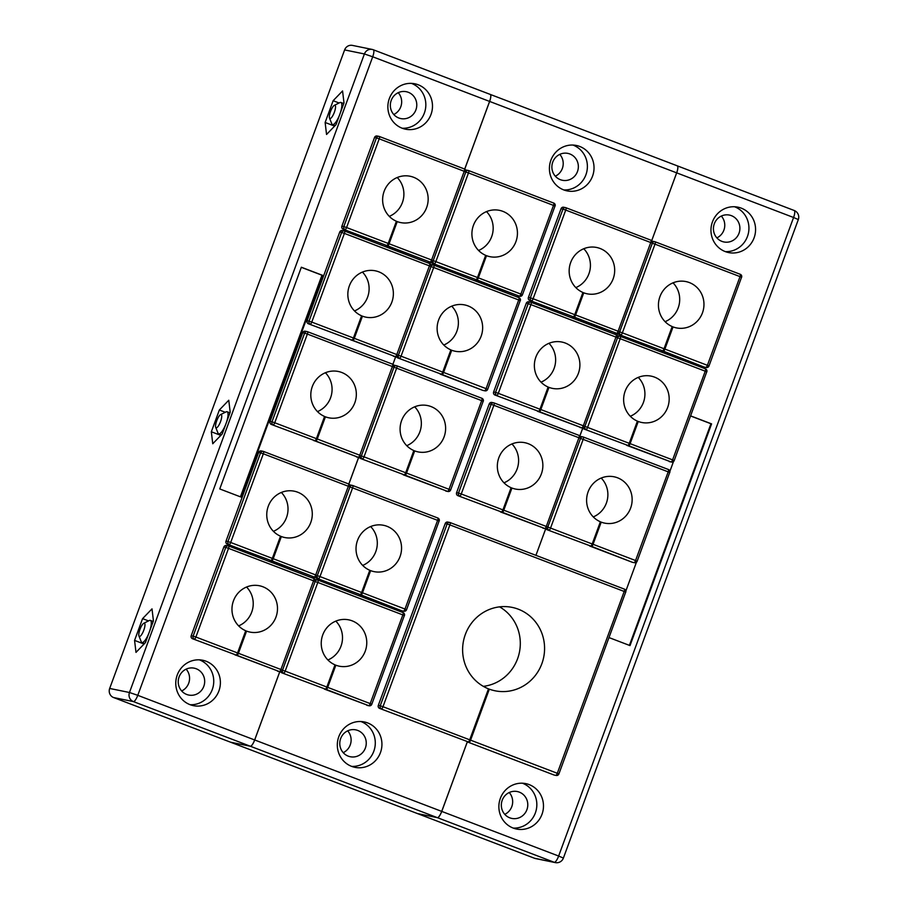 <?xml version="1.0" encoding="UTF-8"?>
<svg xmlns="http://www.w3.org/2000/svg" width="908" height="908" viewBox="0 0 908 908"><rect width="100%" height="100%" fill="white"/><g stroke="black" fill="none" stroke-linecap="round" stroke-linejoin="round"><path stroke-width="1.36" d="M357.718 730.429A13.711 13.189 101.5 0 0 340.318 739.6A13.711 13.189 101.5 0 0 350.238 756.727A13.711 13.189 101.5 0 0 357.718 730.429M569.815 153.963A13.711 13.189 101.5 0 0 552.416 163.145A13.711 13.189 101.5 0 0 562.336 180.261A13.711 13.189 101.5 0 0 569.815 153.963M367.615 722.916A23.177 22.28 101.5 0 0 364.267 721.939A23.177 22.28 101.5 0 0 338.23 738.42A23.177 22.28 101.5 0 0 351.634 766.375A23.177 22.28 101.5 0 0 354.994 767.351A23.177 22.28 101.5 0 0 381.019 750.871A23.177 22.28 101.5 0 0 367.615 722.916M351.725 766.409A23.177 22.28 101.5 0 0 374.8 747.795A23.177 22.28 101.5 0 0 360.975 721.554A23.177 22.28 101.5 0 0 360.885 721.52M579.713 146.449A23.177 22.28 101.5 0 0 576.364 145.473A23.177 22.28 101.5 0 0 550.327 161.953A23.177 22.28 101.5 0 0 563.732 189.908A23.177 22.28 101.5 0 0 567.08 190.884A23.177 22.28 101.5 0 0 593.117 174.404A23.177 22.28 101.5 0 0 579.713 146.449M563.823 189.942A23.177 22.28 101.5 0 0 586.897 171.328A23.177 22.28 101.5 0 0 573.073 145.098A23.177 22.28 101.5 0 0 572.982 145.064M545.731 528.672L535.924 555.344L545.776 528.672M505.506 505.506L504.655 505.189M582.766 428.02L579.871 435.874M542.541 404.854L541.69 404.525M617.553 333.452L616.907 335.222M577.953 308.629L577.102 308.3M555.321 176.197A13.711 13.189 101.5 0 0 559.771 154.371M343.224 752.664A13.711 13.189 101.5 0 0 347.673 730.838M490.331 94.455L677.186 165.801A7.094 1.929 110.9 0 1 677.266 165.835A7.094 1.929 110.9 0 1 676.653 172.849L651.706 240.654L676.687 172.861A7.094 1.929 110.9 0 0 677.311 165.846A7.094 1.929 110.9 0 1 677.311 165.846L794.194 210.486A7.094 1.929 110.9 0 1 793.581 217.5L676.687 172.861M467.291 741.881L441.708 811.389A7.094 1.929 110.9 0 1 437.35 817.654L250.336 746.24A7.094 1.929 110.9 0 0 254.694 739.975L441.708 811.389M250.336 746.24L230.541 742.199L250.29 746.217L133.408 701.589L113.602 697.548L417.555 813.602L437.35 817.654A7.094 1.929 110.9 0 0 441.753 811.411L558.647 856.04L793.581 217.5L798.325 219.554A7.094 7.094 0 0 0 794.194 210.486A7.094 1.929 110.9 0 0 794.114 210.452L677.391 165.88M480.695 271.492L479.855 271.163M445.295 367.717L444.443 367.388M408.26 468.369L407.408 468.051M364.21 588.1L363.359 587.771M329.184 680.671L330.035 681M490.229 94.409A7.094 1.929 110.9 0 1 490.252 94.421A7.094 1.929 110.9 0 1 489.639 101.435L464.737 169.115M385.764 245.319L430.142 262.083A2.361 2.27 101.5 0 0 430.483 262.185L429.938 263.672M350.976 339.876L395.343 356.651A2.361 2.27 101.5 0 0 395.695 356.742L392.903 364.335L395.65 356.742M313.941 440.539L358.308 457.303A2.361 2.27 101.5 0 0 358.66 457.405L348.854 484.066M269.88 560.27L314.259 577.034A2.361 2.27 101.5 0 0 314.599 577.136L314.066 578.623M235.093 654.827L279.471 671.591A2.361 2.27 101.5 0 0 279.812 671.693L254.694 739.975M418.168 84.762A23.177 22.28 101.5 0 0 414.808 83.786A23.177 22.28 101.5 0 0 388.783 100.266A23.177 22.28 101.5 0 0 402.176 128.221A23.177 22.28 101.5 0 0 405.536 129.197A23.177 22.28 101.5 0 0 431.572 112.717A23.177 22.28 101.5 0 0 418.168 84.762M402.267 128.255A23.177 22.28 101.5 0 0 425.341 109.641A23.177 22.28 101.5 0 0 411.528 83.411A23.177 22.28 101.5 0 0 411.438 83.377M408.26 92.275A13.711 13.189 101.5 0 0 390.871 101.458A13.711 13.189 101.5 0 0 400.791 118.573A13.711 13.189 101.5 0 0 408.26 92.275M206.071 661.228A23.177 22.28 101.5 0 0 202.711 660.252A23.177 22.28 101.5 0 0 176.685 676.732A23.177 22.28 101.5 0 0 190.078 704.687A23.177 22.28 101.5 0 0 193.438 705.664A23.177 22.28 101.5 0 0 219.475 689.183A23.177 22.28 101.5 0 0 206.071 661.228M190.169 704.721A23.177 22.28 101.5 0 0 213.255 686.107A23.177 22.28 101.5 0 0 199.431 659.866A23.177 22.28 101.5 0 0 199.34 659.832M196.162 668.742A13.711 13.189 101.5 0 0 178.774 677.913A13.711 13.189 101.5 0 0 188.694 695.04A13.711 13.189 101.5 0 0 196.162 668.742M344.609 49.917L109.675 688.457L129.469 692.498L364.414 53.958L344.609 49.917A7.094 6.821 -78.5 0 1 352.406 45.4L372.212 49.441A7.094 6.821 101.5 0 0 364.414 53.958L372.7 56.784L137.766 695.324L254.66 739.963A7.094 1.929 110.9 0 1 250.29 746.217M134.566 640.401L135.996 652.387L145.428 642.614L153.429 620.856L152.011 608.871L142.579 618.643L134.566 640.401L144.066 644.022M211.326 431.765L212.756 443.751L222.188 433.979L230.189 412.221L228.771 400.235L219.339 410.007L211.326 431.765L220.826 435.397M325.132 122.478L326.551 134.463L335.983 124.691L343.996 102.933L342.566 90.936L333.134 100.709L325.132 122.478L334.621 126.099M373.392 49.804L490.127 94.375A7.094 1.929 110.9 0 1 490.207 94.398A7.094 1.929 110.9 0 1 489.594 101.424L464.692 169.092M279.777 671.682L254.66 739.963M239.905 646.587L240.756 646.905M314.565 577.125L314.02 578.6M274.931 554.005L274.08 553.687M358.615 457.394L348.82 484.043M318.98 434.285L318.129 433.956M356.015 333.622L355.164 333.304M430.449 262.174L429.904 263.649M391.427 237.397L390.576 237.079M219.759 488.947L241.017 497.062L322.59 275.34L301.343 267.224L219.759 488.947M113.602 697.548A7.094 6.821 -78.5 0 1 109.675 688.457M393.766 114.51A13.711 13.189 101.5 0 0 398.226 92.684M181.668 690.977A13.711 13.189 101.5 0 0 186.129 669.151M339.093 102.99L333.134 100.709M225.298 412.277L219.339 410.007M148.526 620.913L142.579 618.643M240.416 496.835L321.954 275.215L301.297 267.327M321.954 275.215L322.59 275.34M519.263 792.116A13.711 13.189 101.5 0 0 501.874 801.287A13.711 13.189 101.5 0 0 511.794 818.414A13.711 13.189 101.5 0 0 519.263 792.116M731.36 215.65A13.711 13.189 101.5 0 0 713.972 224.832A13.711 13.189 101.5 0 0 723.88 241.948A13.711 13.189 101.5 0 0 731.36 215.65M529.171 784.603A23.177 22.28 101.5 0 0 525.811 783.627A23.177 22.28 101.5 0 0 499.786 800.107A23.177 22.28 101.5 0 0 513.179 828.062A23.177 22.28 101.5 0 0 516.538 829.038A23.177 22.28 101.5 0 0 542.564 812.558A23.177 22.28 101.5 0 0 529.171 784.603M513.27 828.096A23.177 22.28 101.5 0 0 536.344 809.482A23.177 22.28 101.5 0 0 522.531 783.252A23.177 22.28 101.5 0 0 522.441 783.218M741.269 208.148A23.177 22.28 101.5 0 0 737.909 207.172A23.177 22.28 101.5 0 0 711.872 223.64A23.177 22.28 101.5 0 0 725.276 251.595A23.177 22.28 101.5 0 0 728.636 252.572A23.177 22.28 101.5 0 0 754.661 236.091A23.177 22.28 101.5 0 0 741.269 208.148M725.367 251.629A23.177 22.28 101.5 0 0 748.442 233.027A23.177 22.28 101.5 0 0 734.629 206.786A23.177 22.28 101.5 0 0 734.538 206.752M555.31 862.6A7.094 7.094 0 0 0 563.391 858.094L558.647 856.04A7.094 1.929 110.9 0 1 554.277 862.305A7.094 6.821 -78.5 0 0 555.31 862.6L535.516 858.559A7.094 6.821 -78.5 0 1 534.483 858.253L554.277 862.305L437.395 817.665L417.589 813.625L534.483 858.253M716.866 237.885A13.711 13.189 101.5 0 0 721.327 216.059M504.769 814.351A13.711 13.189 101.5 0 0 509.229 792.525M467.325 741.893L441.753 811.411M667.221 342.713L666.37 342.395M617.61 333.452L616.941 335.256M631.82 438.939L630.969 438.621M582.811 428.02L579.906 435.908M594.785 539.602L593.934 539.273M609.052 637.598L630.016 645.599L711.588 423.888L690.625 415.875M673.475 461.559L669.888 471.32M636.44 562.222L625.884 590.938M629.414 645.372L710.953 423.752L690.591 415.978M710.953 423.752L711.588 423.888M329.99 118.539A7.094 1.929 -69.1 0 0 334.348 112.274A7.094 1.929 -69.1 0 0 334.882 105.237A7.094 1.929 -69.1 0 0 334.348 105.339A7.094 1.929 -69.1 0 0 330.625 111.196A7.094 1.929 -69.1 0 0 329.49 118.051A7.094 1.929 -69.1 0 0 329.99 118.539M334.348 105.339L339.876 102.593A11.827 3.223 110.9 0 1 340.761 102.422A11.827 3.223 110.9 0 1 340.897 102.468A11.827 3.223 110.9 0 1 340.307 112.933M339.41 115.395A11.827 3.223 110.9 0 1 332.612 124.6A11.827 3.223 110.9 0 1 332.464 124.555A11.827 3.223 110.9 0 1 331.783 123.783L329.49 118.051M216.183 427.838A7.094 1.929 -69.1 0 0 220.553 421.573A7.094 1.929 -69.1 0 0 221.087 414.536A7.094 1.929 -69.1 0 0 220.553 414.627A7.094 1.929 -69.1 0 0 216.83 420.495A7.094 1.929 -69.1 0 0 215.695 427.339A7.094 1.929 -69.1 0 0 216.183 427.838M220.553 414.627L226.081 411.891A11.827 3.223 110.9 0 1 226.966 411.721A11.827 3.223 110.9 0 1 227.102 411.755A11.827 3.223 110.9 0 1 226.512 422.22M225.604 424.683A11.827 3.223 110.9 0 1 218.805 433.888A11.827 3.223 110.9 0 1 218.669 433.854A11.827 3.223 110.9 0 1 217.988 433.071L215.695 427.339M139.287 636.417A7.094 1.929 -69.1 0 0 143.6 630.708A7.094 1.929 -69.1 0 0 144.463 623.217A7.094 1.929 -69.1 0 0 143.793 623.263A7.094 1.929 -69.1 0 0 140.07 629.13A7.094 1.929 -69.1 0 0 138.935 635.975A7.094 1.929 -69.1 0 0 139.287 636.417M143.793 623.263L149.321 620.516A11.827 3.223 110.9 0 1 150.342 620.391A11.827 3.223 110.9 0 1 150.433 620.436A11.827 3.223 110.9 0 1 149.752 630.856M148.844 633.319A11.827 3.223 110.9 0 1 141.909 642.489A11.827 3.223 110.9 0 1 141.818 642.444A11.827 3.223 110.9 0 1 141.228 641.706L138.935 635.975M672.136 326.721L673.044 326.914A23.642 22.734 101.5 0 0 676.471 327.901A23.642 22.734 101.5 0 0 703.03 311.092A23.642 22.734 101.5 0 0 689.354 282.57A23.642 22.734 101.5 0 0 685.926 281.571A23.642 22.734 101.5 0 0 659.503 297.926A23.642 22.734 101.5 0 0 672.192 326.562L664.032 348.751A2.361 0.647 110.9 0 1 662.579 350.84L618.995 334.541L662.579 350.84M665.099 321.682A23.642 22.734 101.5 0 0 673.032 282.831M661.569 350.636L663.43 351.169A2.361 0.647 110.9 0 0 664.883 349.081L707.4 365.311L740.031 276.622L654.997 244.161L622.366 332.85L664.032 348.751M661.512 350.772L704.029 367.014L663.43 351.169M618.995 334.541A2.361 2.27 -78.5 0 1 617.792 333.44M652.194 241.301A2.361 2.27 -78.5 0 1 652.92 241.324L654.838 241.71A2.361 2.27 101.5 0 0 652.443 242.788M708.887 365.992L707.4 365.311A2.361 0.647 -69.1 0 1 705.947 367.399A2.361 2.27 101.5 0 0 706.288 367.502L704.37 367.104A2.361 2.27 -78.5 0 1 704.029 367.014M673.044 326.914L664.883 349.081M582.857 292.637L583.765 292.819A23.642 22.734 101.5 0 0 587.192 293.817A23.642 22.734 101.5 0 0 613.751 276.997A23.642 22.734 101.5 0 0 600.075 248.474A23.642 22.734 101.5 0 0 596.658 247.475A23.642 22.734 101.5 0 0 570.224 263.842A23.642 22.734 101.5 0 0 582.925 292.478L574.753 314.667A2.361 0.647 110.9 0 1 573.3 316.756L529.727 300.446L573.3 316.756M575.82 287.598A23.642 22.734 101.5 0 0 583.753 248.735M572.29 316.54L574.151 317.074A2.361 0.647 110.9 0 0 575.604 314.985L618.121 331.227L650.752 242.538L565.729 210.066L533.098 298.755L574.753 314.667M572.233 316.688L616.668 333.315L574.151 317.074M529.727 300.446A2.361 2.27 -78.5 0 1 528.411 297.427L530.329 297.813L562.96 209.124L561.042 208.738L528.411 297.427M561.042 208.738A2.361 2.27 -78.5 0 1 563.641 207.228L565.559 207.626A2.361 2.27 101.5 0 0 562.96 209.124L565.729 210.066A2.361 0.647 -69.1 0 0 565.934 207.728A2.361 2.27 101.5 0 0 565.559 207.626A2.361 2.361 0 0 1 565.934 207.728A2.361 0.647 -69.1 0 0 565.9 207.716L650.957 240.2A2.361 0.647 110.9 0 1 650.752 242.538L652.33 243.219A2.361 2.361 0 0 0 650.957 240.2A2.361 0.647 110.9 0 0 650.923 240.189L565.956 207.739M619.494 332.339A2.361 2.27 101.5 0 0 620.913 334.939A2.361 0.647 110.9 0 0 622.366 332.85L618.121 331.227A2.361 0.647 -69.1 0 1 616.668 333.315A2.361 2.27 101.5 0 0 617.009 333.406L615.091 333.02A2.361 2.27 -78.5 0 1 614.75 332.918M583.765 292.819L575.604 314.985M637.348 421.289L638.245 421.471A23.642 22.734 101.5 0 0 641.672 422.47A23.642 22.734 101.5 0 0 668.243 405.649A23.642 22.734 101.5 0 0 654.566 377.126A23.642 22.734 101.5 0 0 651.138 376.128A23.642 22.734 101.5 0 0 624.704 392.494A23.642 22.734 101.5 0 0 637.405 421.13L629.244 443.32A2.361 0.647 110.9 0 1 627.791 445.408L584.207 429.098L627.791 445.408M630.311 416.25A23.642 22.734 101.5 0 0 638.245 377.387M626.77 445.192L628.642 445.726A2.361 0.647 110.9 0 0 630.095 443.637L672.601 459.879L705.232 371.19L620.209 338.718L587.578 427.407L629.244 443.32M626.724 445.34L671.148 461.968L628.642 445.726M584.207 429.098A2.361 2.27 -78.5 0 1 583.004 427.997M617.406 335.858A2.361 2.27 -78.5 0 1 618.132 335.881L620.039 336.278A2.361 2.27 101.5 0 0 617.656 337.345M674.088 460.56L672.601 459.879A2.361 0.647 -69.1 0 1 671.148 461.968A2.361 2.27 101.5 0 0 671.489 462.059L669.582 461.673A2.361 2.27 -78.5 0 1 669.23 461.57M638.245 421.471L630.095 443.637M548.069 387.194L548.977 387.375A23.642 22.734 101.5 0 0 552.393 388.374A23.642 22.734 101.5 0 0 578.964 371.565A23.642 22.734 101.5 0 0 565.287 343.031A23.642 22.734 101.5 0 0 561.859 342.044A23.642 22.734 101.5 0 0 535.436 358.399A23.642 22.734 101.5 0 0 548.126 387.035L539.965 409.224A2.361 0.647 110.9 0 1 538.512 411.313L494.928 395.014L538.512 411.313M541.032 382.154A23.642 22.734 101.5 0 0 548.965 343.303M537.491 411.108L539.363 411.642A2.361 0.647 110.9 0 0 540.816 409.553L583.322 425.784L615.953 337.095L530.93 304.634L498.299 393.323L539.965 409.224M537.445 411.245L581.869 427.872L539.363 411.642M494.928 395.014A2.361 2.27 -78.5 0 1 493.623 391.984L495.541 392.37L528.172 303.692L526.254 303.295L493.623 391.984M526.254 303.295A2.361 2.27 -78.5 0 1 528.853 301.796L530.771 302.182A2.361 2.27 101.5 0 0 528.172 303.692L530.93 304.634A2.361 0.647 -69.1 0 0 531.135 302.296A2.361 2.27 101.5 0 0 530.771 302.182A2.361 2.361 0 0 1 531.135 302.296A2.361 0.647 -69.1 0 0 531.112 302.285L616.157 334.757A2.361 0.647 110.9 0 1 616.157 334.757A2.361 0.647 110.9 0 1 615.953 337.095L617.542 337.787A2.361 2.361 0 0 0 616.157 334.757L531.157 302.307M584.695 426.896A2.361 2.27 101.5 0 0 586.125 429.495A2.361 0.647 110.9 0 0 587.578 427.407L583.322 425.784A2.361 0.647 -69.1 0 1 581.869 427.872A2.361 2.27 101.5 0 0 582.221 427.974L580.303 427.577A2.361 2.27 -78.5 0 1 579.962 427.475M548.977 387.375L540.816 409.553M600.313 521.941L601.21 522.134A23.642 22.734 101.5 0 0 604.637 523.121A23.642 22.734 101.5 0 0 631.208 506.312A23.642 22.734 101.5 0 0 617.531 477.79A23.642 22.734 101.5 0 0 614.103 476.791A23.642 22.734 101.5 0 0 587.669 493.158A23.642 22.734 101.5 0 0 600.37 521.782L592.209 543.971A2.361 0.647 110.9 0 1 590.756 546.06L547.172 529.761L590.756 546.06M593.265 516.913A23.642 22.734 101.5 0 0 601.21 478.051M589.735 545.856L591.607 546.389A2.361 0.647 110.9 0 0 593.06 544.301L635.566 560.531L668.197 471.854L583.174 439.381L550.543 528.07L592.209 543.971M589.689 545.992L632.195 562.234L591.607 546.389M547.172 529.761A2.361 2.27 -78.5 0 1 545.969 528.66M580.371 436.521A2.361 2.27 -78.5 0 1 581.097 436.544L583.004 436.93A2.361 2.27 101.5 0 0 580.621 438.008M637.053 561.212L635.566 560.531A2.361 0.647 -69.1 0 1 634.113 562.62A2.361 2.27 101.5 0 0 634.454 562.722L632.547 562.324A2.361 2.27 -78.5 0 1 632.195 562.234M601.21 522.134L593.06 544.301M511.034 487.857L511.942 488.039A23.642 22.734 101.5 0 0 515.358 489.037A23.642 22.734 101.5 0 0 541.928 472.217A23.642 22.734 101.5 0 0 528.252 443.694A23.642 22.734 101.5 0 0 524.824 442.695A23.642 22.734 101.5 0 0 498.401 459.062A23.642 22.734 101.5 0 0 511.091 487.698L502.93 509.887A2.361 0.647 110.9 0 1 501.477 511.976L457.893 495.677L501.477 511.976M503.997 482.818A23.642 22.734 101.5 0 0 511.93 443.955M500.456 511.76L502.328 512.294A2.361 0.647 110.9 0 0 503.781 510.205L546.287 526.447L578.918 437.758L493.895 405.286L461.264 493.975L502.93 509.887M500.41 511.908L544.834 528.535L502.328 512.294M457.893 495.677A2.361 2.27 -78.5 0 1 456.588 492.647L458.506 493.033L491.137 404.344L489.219 403.958L456.588 492.647M489.219 403.958A2.361 2.27 -78.5 0 1 491.818 402.448L493.736 402.846A2.361 2.27 101.5 0 0 491.137 404.344L493.895 405.286A2.361 0.647 -69.1 0 0 494.1 402.948A2.361 0.647 -69.1 0 0 494.077 402.948A2.361 2.27 101.5 0 0 493.736 402.846A2.361 2.361 0 0 1 494.1 402.948L579.122 435.42A2.361 0.647 110.9 0 1 578.918 437.758L580.507 438.439A2.361 2.361 0 0 0 579.122 435.42A2.361 0.647 110.9 0 0 579.1 435.409L494.122 402.959M547.66 527.559A2.361 2.27 101.5 0 0 549.09 530.159A2.361 0.647 110.9 0 0 550.543 528.07L546.287 526.447A2.361 0.647 -69.1 0 1 544.834 528.535A2.361 2.27 101.5 0 0 545.186 528.626L543.268 528.24A2.361 2.27 -78.5 0 1 542.927 528.138M511.942 488.039L503.781 510.205M396.342 221.404L397.239 221.597A23.642 22.734 101.5 0 0 400.666 222.585A23.642 22.734 101.5 0 0 427.225 205.776A23.642 22.734 101.5 0 0 413.549 177.253A23.642 22.734 101.5 0 0 410.132 176.254A23.642 22.734 101.5 0 0 383.698 192.609A23.642 22.734 101.5 0 0 396.399 221.246L388.227 243.435A2.361 0.647 110.9 0 1 386.774 245.523L343.201 229.225L386.774 245.523M389.294 216.365A23.642 22.734 101.5 0 0 397.227 177.514M385.707 245.455L387.625 245.852A2.361 0.647 110.9 0 0 389.078 243.764L431.595 259.994L464.226 171.306L379.204 138.845L346.572 227.533L388.227 243.435M343.201 229.225A2.361 2.27 -78.5 0 1 341.885 226.194L343.803 226.591L376.434 137.903L374.516 137.505L341.885 226.194M374.516 137.505A2.361 2.27 -78.5 0 1 377.115 136.007L379.033 136.393A2.361 2.27 101.5 0 0 376.434 137.903L379.204 138.845A2.361 0.647 -69.1 0 0 379.408 136.506A2.361 0.647 -69.1 0 0 379.374 136.495A2.361 2.27 101.5 0 0 379.033 136.393A2.361 2.361 0 0 1 379.408 136.506L464.431 168.967A2.361 0.647 110.9 0 1 464.226 171.306L465.804 171.998A2.361 2.361 0 0 0 464.431 168.967A2.361 0.647 110.9 0 0 464.397 168.967L379.43 136.518M433.082 260.675L433.173 260.687A2.361 2.361 0 0 1 430.483 262.185L428.565 261.788A2.361 2.27 -78.5 0 1 428.224 261.697M397.239 221.597L389.078 243.764M485.61 255.5L486.518 255.681A23.642 22.734 101.5 0 0 489.945 256.68A23.642 22.734 101.5 0 0 516.504 239.86A23.642 22.734 101.5 0 0 502.828 211.337A23.642 22.734 101.5 0 0 499.4 210.338A23.642 22.734 101.5 0 0 472.977 226.705A23.642 22.734 101.5 0 0 485.666 255.341L477.506 277.53A2.361 0.647 110.9 0 1 476.053 279.619L432.48 263.32L476.053 279.619M478.573 250.46A23.642 22.734 101.5 0 0 486.506 211.609M475.043 279.414L476.904 279.936A2.361 0.647 110.9 0 0 478.357 277.859L520.874 294.09L553.505 205.401L468.471 172.94L435.84 261.618L477.506 277.53M474.986 279.55L519.421 296.178L476.904 279.936M432.48 263.32A2.361 2.27 -78.5 0 1 431.266 262.208M465.668 170.068A2.361 2.27 -78.5 0 1 466.394 170.091L468.312 170.488A2.361 2.27 101.5 0 0 465.918 171.567M522.361 294.771L520.874 294.09A2.361 0.647 -69.1 0 1 519.421 296.178A2.361 2.27 101.5 0 0 519.762 296.269L517.844 295.883A2.361 2.27 -78.5 0 1 517.503 295.781M486.518 255.681L478.357 277.859M450.822 350.057L451.719 350.25A23.642 22.734 101.5 0 0 455.146 351.237A23.642 22.734 101.5 0 0 481.717 334.428A23.642 22.734 101.5 0 0 468.04 305.905A23.642 22.734 101.5 0 0 464.612 304.906A23.642 22.734 101.5 0 0 438.189 321.262A23.642 22.734 101.5 0 0 450.879 349.898L442.718 372.087A2.361 0.647 110.9 0 1 441.265 374.175L397.681 357.877L441.265 374.175M443.785 345.017A23.642 22.734 101.5 0 0 451.719 306.166M440.244 373.971L442.117 374.505A2.361 0.647 110.9 0 0 443.569 372.416L486.075 388.647L518.706 299.969L433.684 267.497L401.052 356.186L442.718 372.087M440.198 374.107L482.704 390.349L442.117 374.505M397.681 357.877A2.361 2.27 -78.5 0 1 396.478 356.776M430.88 264.637A2.361 2.27 -78.5 0 1 431.606 264.659L433.513 265.045A2.361 2.27 101.5 0 0 431.13 266.123M487.562 389.328L486.075 388.647A2.361 0.647 -69.1 0 1 484.622 390.735A2.361 2.27 101.5 0 0 484.963 390.837L483.056 390.44A2.361 2.27 -78.5 0 1 482.704 390.349M451.719 350.25L443.569 372.416M361.543 315.973L362.451 316.154A23.642 22.734 101.5 0 0 365.867 317.153A23.642 22.734 101.5 0 0 392.438 300.332A23.642 22.734 101.5 0 0 378.761 271.81A23.642 22.734 101.5 0 0 375.333 270.811A23.642 22.734 101.5 0 0 348.91 287.178A23.642 22.734 101.5 0 0 361.6 315.814L353.439 338.003A2.361 0.647 110.9 0 1 351.986 340.091L308.402 323.781L351.986 340.091M354.506 310.933A23.642 22.734 101.5 0 0 362.44 272.071M350.919 340.023L352.837 340.409A2.361 0.647 110.9 0 0 354.29 338.321L396.807 354.563L429.427 265.874L344.404 233.401L311.773 322.09L353.439 338.003M308.402 323.781A2.361 2.27 -78.5 0 1 307.097 320.762L309.015 321.148L341.646 232.459L339.728 232.073L307.097 320.762M339.728 232.073A2.361 2.27 -78.5 0 1 342.327 230.564L344.245 230.961A2.361 2.27 101.5 0 0 341.646 232.459L344.404 233.401A2.361 0.647 -69.1 0 0 344.609 231.063A2.361 0.647 -69.1 0 0 344.586 231.052A2.361 2.27 101.5 0 0 344.245 230.961A2.361 2.361 0 0 1 344.609 231.063L429.643 263.536A2.361 0.647 110.9 0 1 429.427 265.874L431.016 266.555A2.361 2.361 0 0 0 429.643 263.536A2.361 0.647 110.9 0 0 429.609 263.524L344.643 231.075M398.169 355.675A2.361 2.27 101.5 0 0 399.599 358.274A2.361 0.647 110.9 0 0 401.052 356.186L398.374 355.266A2.361 2.361 0 0 1 395.695 356.742L393.777 356.356A2.361 2.27 -78.5 0 1 393.436 356.254M362.451 316.154L354.29 338.321M413.787 450.72L414.684 450.901A23.642 22.734 101.5 0 0 418.111 451.9A23.642 22.734 101.5 0 0 444.682 435.08A23.642 22.734 101.5 0 0 431.005 406.557A23.642 22.734 101.5 0 0 427.577 405.558A23.642 22.734 101.5 0 0 401.154 421.925A23.642 22.734 101.5 0 0 413.844 450.561L405.683 472.75A2.361 0.647 110.9 0 1 404.23 474.839L360.646 458.54L404.23 474.839M406.75 445.68A23.642 22.734 101.5 0 0 414.684 406.829M403.209 474.634L405.082 475.156A2.361 0.647 110.9 0 0 406.534 473.079L449.04 489.31L481.671 400.621L396.648 368.16L364.017 456.837L405.683 472.75M403.163 474.771L447.587 491.398L405.082 475.156M360.646 458.54A2.361 2.27 -78.5 0 1 359.443 457.428M393.845 365.288A2.361 2.27 -78.5 0 1 394.571 365.311L396.478 365.708A2.361 2.27 101.5 0 0 394.095 366.787M450.527 489.991L449.04 489.31A2.361 0.647 -69.1 0 1 447.587 491.398A2.361 2.27 101.5 0 0 447.928 491.5L446.021 491.103A2.361 2.27 -78.5 0 1 445.669 491.001M414.684 450.901L406.534 473.079M324.508 416.624L325.416 416.817A23.642 22.734 101.5 0 0 328.832 417.805A23.642 22.734 101.5 0 0 355.403 400.995A23.642 22.734 101.5 0 0 341.726 372.473A23.642 22.734 101.5 0 0 338.298 371.474A23.642 22.734 101.5 0 0 311.875 387.829A23.642 22.734 101.5 0 0 324.565 416.466L316.404 438.655A2.361 0.647 110.9 0 1 314.951 440.743L271.367 424.445L314.951 440.743M317.471 411.596A23.642 22.734 101.5 0 0 325.404 372.734M313.884 440.675L315.802 441.072A2.361 0.647 110.9 0 0 317.255 438.984L359.772 455.214L392.392 366.537L307.369 334.065L274.738 422.753L316.404 438.655M271.367 424.445A2.361 2.27 -78.5 0 1 270.062 421.414L271.98 421.811L304.611 333.123L302.693 332.725L270.062 421.414M302.693 332.725A2.361 2.27 -78.5 0 1 305.292 331.227L307.21 331.613A2.361 2.27 101.5 0 0 304.611 333.123L307.369 334.065A2.361 0.647 -69.1 0 0 307.574 331.726A2.361 0.647 -69.1 0 0 307.551 331.715A2.361 2.27 101.5 0 0 307.21 331.613A2.361 2.361 0 0 1 307.574 331.726L392.596 364.187A2.361 0.647 110.9 0 1 392.596 364.187A2.361 0.647 110.9 0 1 392.392 366.537L393.981 367.218A2.361 2.361 0 0 0 392.596 364.187L307.608 331.738M361.134 456.338A2.361 2.27 101.5 0 0 362.564 458.926A2.361 0.647 110.9 0 0 364.017 456.837L361.339 455.918A2.361 2.361 0 0 1 358.66 457.405L356.742 457.008A2.361 2.27 -78.5 0 1 356.401 456.917M325.416 416.817L317.255 438.984M369.738 570.451L370.634 570.633A23.642 22.734 101.5 0 0 374.062 571.631A23.642 22.734 101.5 0 0 400.621 554.811A23.642 22.734 101.5 0 0 386.956 526.288A23.642 22.734 101.5 0 0 383.528 525.289A23.642 22.734 101.5 0 0 357.094 541.656A23.642 22.734 101.5 0 0 369.794 570.292L361.634 592.481A2.361 0.647 110.9 0 1 360.181 594.558L316.597 578.26L360.181 594.558M362.689 565.412A23.642 22.734 101.5 0 0 370.634 526.549M359.159 594.354L361.021 594.888A2.361 0.647 110.9 0 0 362.485 592.799L404.991 609.041L437.622 520.352L352.599 487.88L319.968 576.569L361.634 592.481M359.114 594.502L401.62 610.732L361.021 594.888M316.597 578.26A2.361 2.27 -78.5 0 1 315.394 577.159M349.796 485.02A2.361 2.27 -78.5 0 1 350.522 485.042L352.429 485.44A2.361 2.27 101.5 0 0 350.045 486.506M406.478 609.722L404.991 609.041A2.361 0.647 -69.1 0 1 403.538 611.118A2.361 2.27 101.5 0 0 403.878 611.22L401.96 610.834A2.361 2.27 -78.5 0 1 401.62 610.732M370.634 570.633L362.485 592.799M280.459 536.356L281.367 536.537A23.642 22.734 101.5 0 0 284.783 537.536A23.642 22.734 101.5 0 0 311.353 520.715A23.642 22.734 101.5 0 0 297.676 492.193A23.642 22.734 101.5 0 0 294.249 491.194A23.642 22.734 101.5 0 0 267.826 507.561A23.642 22.734 101.5 0 0 280.515 536.197L272.355 558.386A2.361 0.647 110.9 0 1 270.902 560.474L227.318 544.176L270.902 560.474M273.421 531.316A23.642 22.734 101.5 0 0 281.355 492.465M269.835 560.406L271.753 560.792A2.361 0.647 110.9 0 0 273.206 558.715L315.712 574.946L348.343 486.257L263.32 453.796L230.689 542.473L272.355 558.386M227.318 544.176A2.361 2.27 -78.5 0 1 226.013 541.145L227.931 541.531L260.562 452.854L258.644 452.456L226.013 541.145M258.644 452.456A2.361 2.27 -78.5 0 1 261.243 450.947L263.15 451.344A2.361 2.27 101.5 0 0 260.562 452.854L263.32 453.796A2.361 0.647 -69.1 0 0 263.524 451.446L348.524 483.907A2.361 0.647 110.9 0 1 348.547 483.919A2.361 0.647 110.9 0 1 348.343 486.257L349.932 486.949A2.361 2.361 0 0 0 348.547 483.919L263.524 451.446A2.361 0.647 -69.1 0 0 263.502 451.446A2.361 2.27 101.5 0 0 263.15 451.344A2.361 2.361 0 0 1 263.524 451.446M317.198 575.627L317.301 575.627A2.361 2.361 0 0 1 314.599 577.136L312.692 576.739A2.361 2.27 -78.5 0 1 312.341 576.637M281.367 536.537L273.206 558.715M334.939 665.008L335.846 665.189A23.642 22.734 101.5 0 0 339.274 666.188A23.642 22.734 101.5 0 0 365.833 649.368A23.642 22.734 101.5 0 0 352.156 620.845A23.642 22.734 101.5 0 0 348.74 619.846A23.642 22.734 101.5 0 0 322.306 636.213A23.642 22.734 101.5 0 0 335.007 664.849L326.835 687.038A2.361 0.647 110.9 0 1 325.382 689.127L281.809 672.828L325.382 689.127M327.901 659.968A23.642 22.734 101.5 0 0 335.835 621.117M324.372 688.922L326.233 689.444A2.361 0.647 110.9 0 0 327.686 687.367L370.203 703.598L402.834 614.909L317.811 582.448L285.18 671.125L326.835 687.038M324.315 689.058L368.75 705.686L326.233 689.444M281.809 672.828A2.361 2.27 -78.5 0 1 280.595 671.716M315.008 579.576A2.361 2.27 -78.5 0 1 315.723 579.599L317.641 579.996A2.361 2.27 101.5 0 0 315.246 581.075M371.69 704.279L370.203 703.598A2.361 0.647 -69.1 0 1 368.75 705.686A2.361 2.27 101.5 0 0 369.091 705.788L367.173 705.391A2.361 2.27 -78.5 0 1 366.832 705.289M335.846 665.189L327.686 687.367M245.671 630.912L246.567 631.105A23.642 22.734 101.5 0 0 249.995 632.093A23.642 22.734 101.5 0 0 276.554 615.284A23.642 22.734 101.5 0 0 262.889 586.761A23.642 22.734 101.5 0 0 259.461 585.762A23.642 22.734 101.5 0 0 233.027 602.129A23.642 22.734 101.5 0 0 245.727 630.754L237.556 652.943A2.361 0.647 110.9 0 1 236.103 655.031L192.53 638.733L236.103 655.031M238.622 625.884A23.642 22.734 101.5 0 0 246.556 587.022M235.036 654.963L236.954 655.36A2.361 0.647 110.9 0 0 238.407 653.272L280.924 669.502L313.555 580.825L228.532 548.353L195.901 637.041L237.556 652.943M192.53 638.733A2.361 2.27 -78.5 0 1 191.213 635.702L193.132 636.099L225.763 547.411L223.845 547.013L191.213 635.702M223.845 547.013A2.361 2.27 -78.5 0 1 226.444 545.515L228.362 545.901A2.361 2.27 101.5 0 0 225.763 547.411L228.532 548.353A2.361 0.647 -69.1 0 0 228.737 546.014A2.361 0.647 -69.1 0 0 228.703 546.003A2.361 2.27 101.5 0 0 228.362 545.901A2.361 2.361 0 0 1 228.737 546.014L313.759 578.475A2.361 0.647 110.9 0 1 313.555 580.825L315.133 581.506A2.361 2.361 0 0 0 313.759 578.475A2.361 0.647 110.9 0 0 313.737 578.475L228.759 546.026M282.297 670.626A2.361 2.27 101.5 0 0 283.716 673.214A2.361 0.647 110.9 0 0 285.18 671.125L282.502 670.206A2.361 2.361 0 0 1 279.812 671.693L277.893 671.296A2.361 2.27 -78.5 0 1 277.553 671.205M246.567 631.105L238.407 653.272M488.436 688.968L489.333 689.161A42.562 40.917 101.5 0 0 495.076 690.795A42.562 40.917 101.5 0 0 542.893 660.525A42.562 40.917 101.5 0 0 518.275 609.177A42.562 40.917 101.5 0 0 512.112 607.384A42.562 40.917 101.5 0 0 464.363 637.427A42.562 40.917 101.5 0 0 488.481 688.832L469.72 739.827A2.361 0.647 -69.1 0 1 468.267 741.915L379.623 708.41A2.361 2.27 -78.5 0 1 378.318 705.38L380.225 705.766L447.122 523.961L445.204 523.576L378.318 705.38M483.34 686.357A42.562 40.917 101.5 0 0 519.41 652.319A42.562 40.917 101.5 0 0 499.582 606.862M445.204 523.576A2.361 2.27 -78.5 0 1 447.803 522.066L449.721 522.463A2.361 2.27 101.5 0 0 447.122 523.961L449.891 524.903L382.994 706.708L469.72 739.827M489.333 689.161L470.571 740.156L557.296 773.275A2.361 0.647 -69.1 0 1 555.844 775.353A2.361 2.27 101.5 0 0 556.184 775.455L554.266 775.069A2.361 2.27 -78.5 0 1 553.925 774.967L467.2 741.847L553.925 774.967M470.571 740.156A2.361 0.647 110.9 0 1 469.118 742.245M676.653 172.849L489.639 101.435M489.594 101.424L372.7 56.784A7.094 1.929 110.9 0 0 373.324 49.77A7.094 7.094 0 0 0 372.212 49.441A7.094 6.821 101.5 0 1 373.233 49.747A7.094 1.929 110.9 0 1 373.324 49.77L490.207 94.398M129.469 692.498A7.094 6.821 101.5 0 0 133.408 701.589A7.094 1.929 110.9 0 0 137.766 695.324L129.469 692.498M655.236 241.834L740.202 274.284A2.361 0.647 110.9 0 1 740.236 274.284A2.361 0.647 110.9 0 1 740.031 276.622L741.609 277.315A2.361 2.361 0 0 0 740.236 274.284L655.201 241.823A2.361 2.27 101.5 0 0 654.838 241.71A2.361 2.361 0 0 1 655.201 241.823A2.361 0.647 -69.1 0 0 655.179 241.812A2.361 0.647 -69.1 0 1 654.997 244.161L652.239 243.219M741.518 277.315L708.978 366.003A2.361 2.361 0 0 1 706.288 367.502M530.329 297.813A2.361 2.27 101.5 0 0 531.634 300.843A2.361 0.647 110.9 0 0 533.098 298.755L530.329 297.813M619.608 331.908L652.33 243.219M620.436 336.391L705.414 368.841A2.361 0.647 110.9 0 1 705.437 368.852A2.361 0.647 110.9 0 1 705.232 371.19L706.81 371.871A2.361 2.361 0 0 0 705.437 368.852L620.414 336.38A2.361 2.27 101.5 0 0 620.039 336.278A2.361 2.361 0 0 1 620.414 336.38A2.361 0.647 -69.1 0 0 620.391 336.38A2.361 0.647 -69.1 0 1 620.209 338.718L617.44 337.776M706.719 371.871L674.19 460.56A2.361 2.361 0 0 1 671.489 462.059M495.541 392.37A2.361 2.27 101.5 0 0 496.846 395.4A2.361 0.647 110.9 0 0 498.299 393.323L495.541 392.37M584.82 426.465L617.542 337.787M583.401 437.054L668.379 469.504A2.361 0.647 110.9 0 1 668.401 469.504A2.361 0.647 110.9 0 1 668.197 471.854L669.775 472.535A2.361 2.361 0 0 0 668.401 469.504L583.379 437.043A2.361 0.647 -69.1 0 0 583.356 437.032A2.361 2.27 101.5 0 0 583.004 436.93A2.361 2.361 0 0 1 583.379 437.043A2.361 0.647 -69.1 0 1 583.174 439.381L580.405 438.439M669.684 472.535L637.155 561.223A2.361 2.361 0 0 1 634.454 562.722M458.506 493.033A2.361 2.27 101.5 0 0 459.811 496.063A2.361 0.647 110.9 0 0 461.264 493.975L458.506 493.033M547.774 527.128L580.507 438.439M432.968 261.118A2.361 2.27 101.5 0 0 434.387 263.706A2.361 0.647 110.9 0 0 435.84 261.618L431.595 259.994A2.361 0.647 -69.1 0 1 430.142 262.083L387.625 245.852M465.713 171.998L468.471 172.94A2.361 0.647 -69.1 0 0 468.676 170.591L553.676 203.052A2.361 0.647 110.9 0 1 553.71 203.063A2.361 0.647 110.9 0 1 553.505 205.401L555.083 206.093A2.361 2.361 0 0 0 553.71 203.063L468.676 170.591A2.361 0.647 -69.1 0 0 468.653 170.591A2.361 2.27 101.5 0 0 468.312 170.488A2.361 2.361 0 0 1 468.676 170.591M343.803 226.591A2.361 2.27 101.5 0 0 345.119 229.622A2.361 0.647 110.9 0 0 346.572 227.533L343.803 226.591M554.992 206.082L522.452 294.771A2.361 2.361 0 0 1 519.762 296.269M433.911 265.17L518.888 297.62A2.361 0.647 110.9 0 1 518.911 297.62A2.361 0.647 110.9 0 1 518.706 299.969L520.295 300.65A2.361 2.361 0 0 0 518.911 297.62L433.888 265.159A2.361 0.647 -69.1 0 0 433.865 265.147A2.361 2.27 101.5 0 0 433.513 265.045A2.361 2.361 0 0 1 433.888 265.159A2.361 0.647 -69.1 0 1 433.684 267.497L430.914 266.555M520.193 300.65L487.664 389.339A2.361 2.361 0 0 1 484.963 390.837M398.294 355.244L396.807 354.563A2.361 0.647 -69.1 0 1 395.343 356.651L352.837 340.409M309.015 321.148A2.361 2.27 101.5 0 0 310.32 324.179A2.361 0.647 110.9 0 0 311.773 322.09L309.015 321.148M396.875 365.833L481.853 398.272A2.361 0.647 110.9 0 1 481.876 398.283A2.361 0.647 110.9 0 1 481.671 400.621L483.26 401.313A2.361 2.361 0 0 0 481.876 398.283L396.853 365.81A2.361 2.27 101.5 0 0 396.478 365.708A2.361 2.361 0 0 1 396.853 365.81A2.361 0.647 -69.1 0 0 396.83 365.81A2.361 0.647 -69.1 0 1 396.648 368.16L393.879 367.218M483.158 401.302L450.629 489.991A2.361 2.361 0 0 1 447.928 491.5M361.259 455.895L359.772 455.214A2.361 0.647 -69.1 0 1 358.308 457.303L315.802 441.072M271.98 421.811A2.361 2.27 101.5 0 0 273.285 424.842A2.361 0.647 110.9 0 0 274.738 422.753L271.98 421.811M352.826 485.553L437.804 518.003A2.361 0.647 110.9 0 1 437.826 518.014A2.361 0.647 110.9 0 1 437.622 520.352L439.2 521.033A2.361 2.361 0 0 0 437.826 518.014L352.803 485.542A2.361 0.647 -69.1 0 0 352.769 485.53A2.361 2.27 101.5 0 0 352.429 485.44A2.361 2.361 0 0 1 352.803 485.542A2.361 0.647 -69.1 0 1 352.599 487.88L349.83 486.938M439.109 521.033L406.568 609.722A2.361 2.361 0 0 1 403.878 611.22M317.085 576.058A2.361 2.27 101.5 0 0 318.515 578.657A2.361 0.647 110.9 0 0 319.968 576.569L317.289 575.649M349.932 486.949L317.301 575.627L315.712 574.946A2.361 0.647 -69.1 0 1 314.259 577.034L271.753 560.792M227.931 541.531A2.361 2.27 101.5 0 0 229.236 544.562A2.361 0.647 110.9 0 0 230.689 542.473L227.931 541.531M318.038 580.121L403.004 612.56A2.361 0.647 110.9 0 1 403.039 612.571A2.361 0.647 110.9 0 1 402.834 614.909L404.412 615.601A2.361 2.361 0 0 0 403.039 612.571L318.016 580.099A2.361 0.647 -69.1 0 0 317.982 580.099A2.361 2.27 101.5 0 0 317.641 579.996A2.361 2.361 0 0 1 318.016 580.099A2.361 0.647 -69.1 0 1 317.811 582.448L315.042 581.506M404.321 615.59L371.781 704.279A2.361 2.361 0 0 1 369.091 705.788M282.411 670.183L280.924 669.502A2.361 0.647 -69.1 0 1 279.471 671.591L236.954 655.36M193.132 636.099A2.361 2.27 101.5 0 0 194.448 639.13A2.361 0.647 110.9 0 0 195.901 637.041L193.132 636.099M468.267 741.915L379.623 708.41M558.783 773.957L557.296 773.275L624.193 591.46L449.891 524.903A2.361 0.647 -69.1 0 0 450.096 522.565A2.361 2.27 101.5 0 0 449.721 522.463A2.361 2.361 0 0 1 450.096 522.565A2.361 0.647 -69.1 0 0 450.062 522.554L624.398 589.122A2.361 0.647 110.9 0 1 624.193 591.46L625.771 592.152A2.361 2.361 0 0 0 624.398 589.122A2.361 0.647 110.9 0 0 624.364 589.122L450.118 522.577M382.994 706.708A2.361 0.647 110.9 0 1 381.542 708.796A2.361 2.27 101.5 0 1 380.225 705.766L382.994 706.708M625.68 592.141L558.874 773.957A2.361 2.361 0 0 1 556.184 775.455M677.266 165.835L490.252 94.421M563.391 858.094L798.325 219.554M343.757 103.557L340.897 102.468M335.131 125.576L332.464 124.555M229.962 412.856L227.102 411.755M221.336 434.864L218.669 433.854M144.565 643.5L141.909 642.489M153.202 621.481L150.342 620.391M617.009 333.406A2.361 2.361 0 0 0 619.699 331.908M582.221 427.974A2.361 2.361 0 0 0 584.911 426.476M545.186 528.626A2.361 2.361 0 0 0 547.876 527.128M433.173 260.687L465.804 171.998M398.385 355.244L431.016 266.555M361.35 455.907L393.981 367.218M282.502 670.195L315.133 581.506"/></g></svg>

